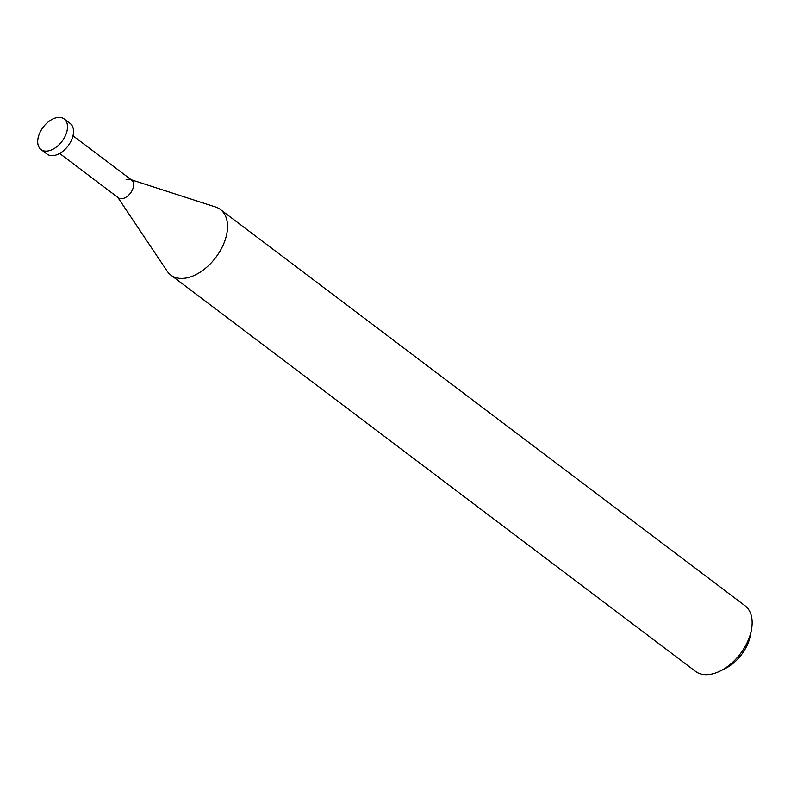 <?xml version="1.0" encoding="UTF-8"?>
<svg xmlns="http://www.w3.org/2000/svg" width="791" height="791" viewBox="0 0 791 791"><rect width="100%" height="100%" fill="white"/><g stroke="black" fill="none" stroke-linecap="round" stroke-linejoin="round"><path stroke-width="1.19" d="M220.382 209.486L744.993 605.738A41.092 25.243 127.1 0 1 751.45 629.794A41.092 25.243 127.1 0 1 720.354 670.956A41.092 25.243 127.1 0 1 716.448 672.666A41.092 25.243 127.1 0 1 695.447 671.322L170.846 275.08A41.092 25.243 -52.9 0 0 191.847 276.425A41.092 25.243 -52.9 0 0 223.586 244.073A41.092 25.243 -52.9 0 0 220.382 209.486A41.092 25.243 -52.9 0 0 215.636 207.034L131.158 179.725M720.354 670.956L725.505 668.385A32.876 20.2 -52.9 0 0 750.382 635.45L751.45 629.794M117.81 197.394L167.188 271.184A41.092 25.243 -52.9 0 0 170.846 275.08M126.076 179.794A11.074 6.803 127.1 0 1 130.456 179.498A11.074 6.803 127.1 0 1 132.987 188.446A11.074 6.803 127.1 0 1 124.039 198.185A11.074 6.803 127.1 0 1 117.404 196.771M72.99 135.785L131.731 180.15A11.074 6.803 127.1 0 1 132.591 189.474A11.074 6.803 127.1 0 1 124.039 198.185A11.074 6.803 127.1 0 1 118.383 197.819L59.641 153.454M64.16 118.957L70.201 123.515A19.182 11.786 127.1 0 1 71.694 139.661A19.182 11.786 127.1 0 1 56.883 154.749A19.182 11.786 127.1 0 1 47.084 154.126L41.043 149.568A19.182 11.786 -52.9 0 0 50.842 150.191A19.182 11.786 -52.9 0 0 65.653 135.103A19.182 11.786 -52.9 0 0 64.16 118.957A19.182 11.786 -52.9 0 0 54.361 118.334A19.182 11.786 -52.9 0 0 39.55 133.422A19.182 11.786 -52.9 0 0 41.043 149.568"/></g></svg>
